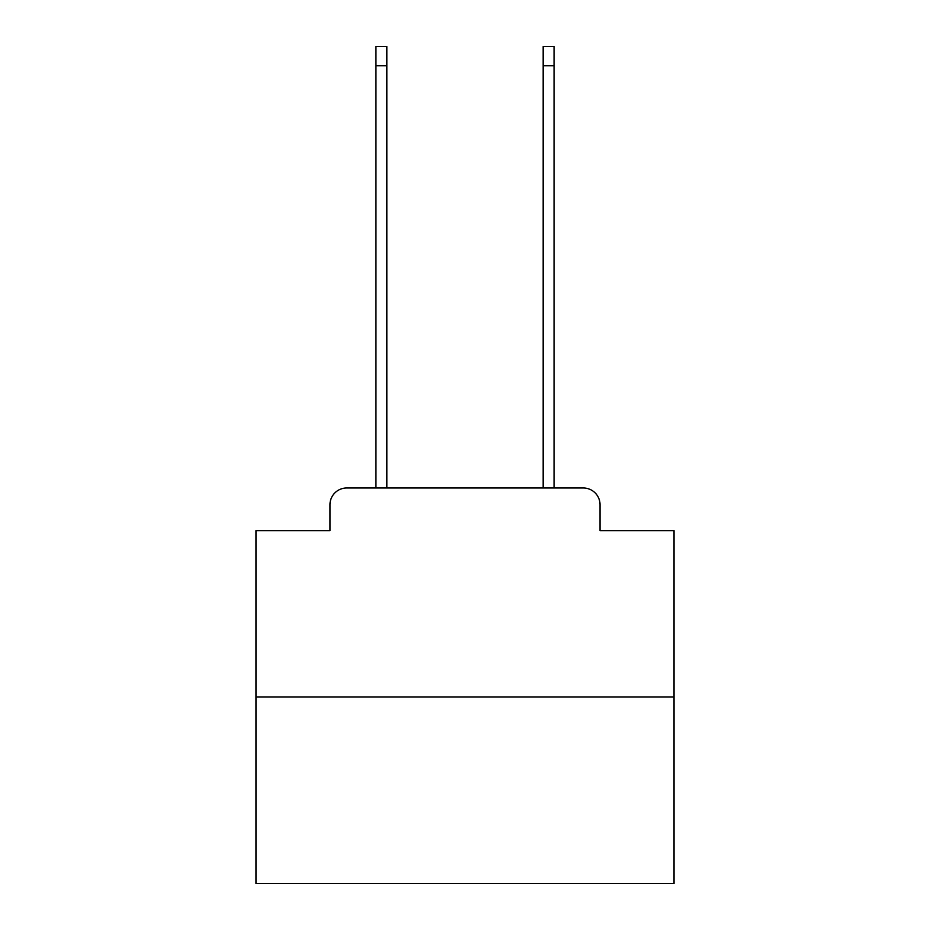 <?xml version="1.0" encoding="UTF-8"?>
<svg xmlns="http://www.w3.org/2000/svg" width="930" height="930" viewBox="0 0 930 930"><rect width="100%" height="100%" fill="white"/><g stroke="black" fill="none" stroke-linecap="round" stroke-linejoin="round"><path stroke-width="1.4" d="M329.964 504.723L329.964 530.635L329.964 504.723A16.728 16.728 0 0 1 346.681 487.994L375.952 487.994L375.952 46.5L386.822 46.5L386.822 487.994L399.784 487.994M674.041 697.035L255.959 697.035L255.959 883.5L674.041 883.5L674.041 530.635L600.036 530.635L600.036 504.723A16.728 16.728 0 0 0 583.319 487.994L346.681 487.994M255.959 697.035L255.959 530.635L329.964 530.635M530.216 487.994L543.178 487.994L543.178 46.5L554.048 46.5L554.048 487.994L583.319 487.994M600.036 530.635L600.036 504.723M375.952 65.728L386.822 65.728M554.048 65.728L543.178 65.728"/></g></svg>
